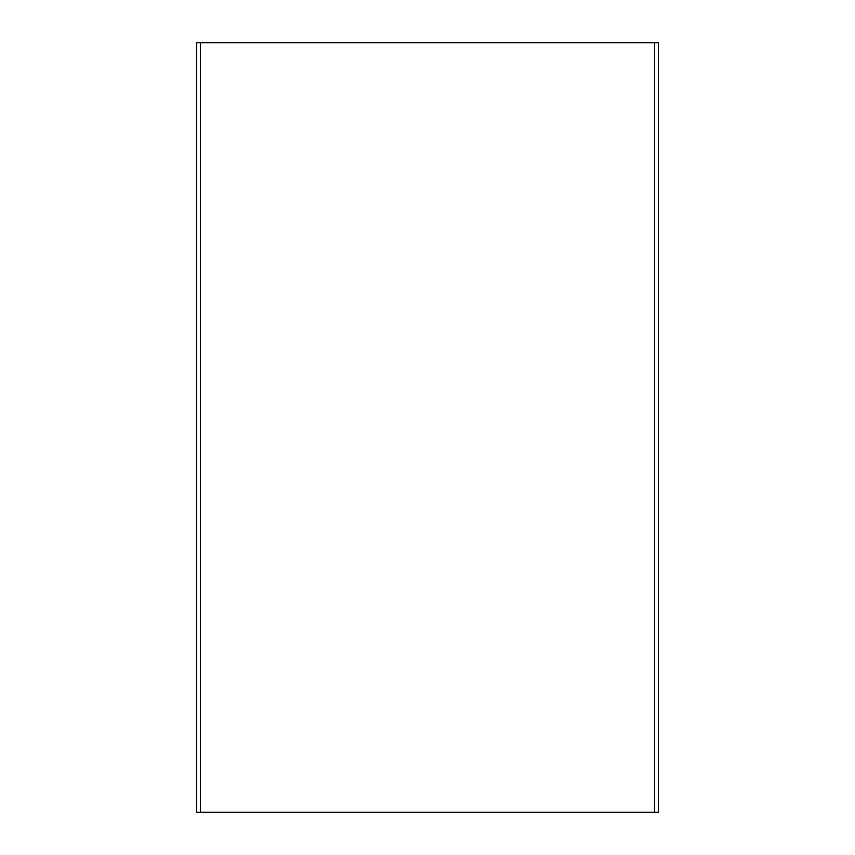<?xml version="1.0" encoding="UTF-8"?>
<svg xmlns="http://www.w3.org/2000/svg" width="855" height="855" viewBox="0 0 855 855"><rect width="100%" height="100%" fill="white"/><g stroke="black" fill="none" stroke-linecap="round" stroke-linejoin="round"><path stroke-width="1.28" d="M654.503 812.25L196.65 812.25L196.65 42.75L658.35 42.75L658.35 812.25L654.503 812.25L654.503 42.75M200.498 812.25L200.498 42.75"/></g></svg>
